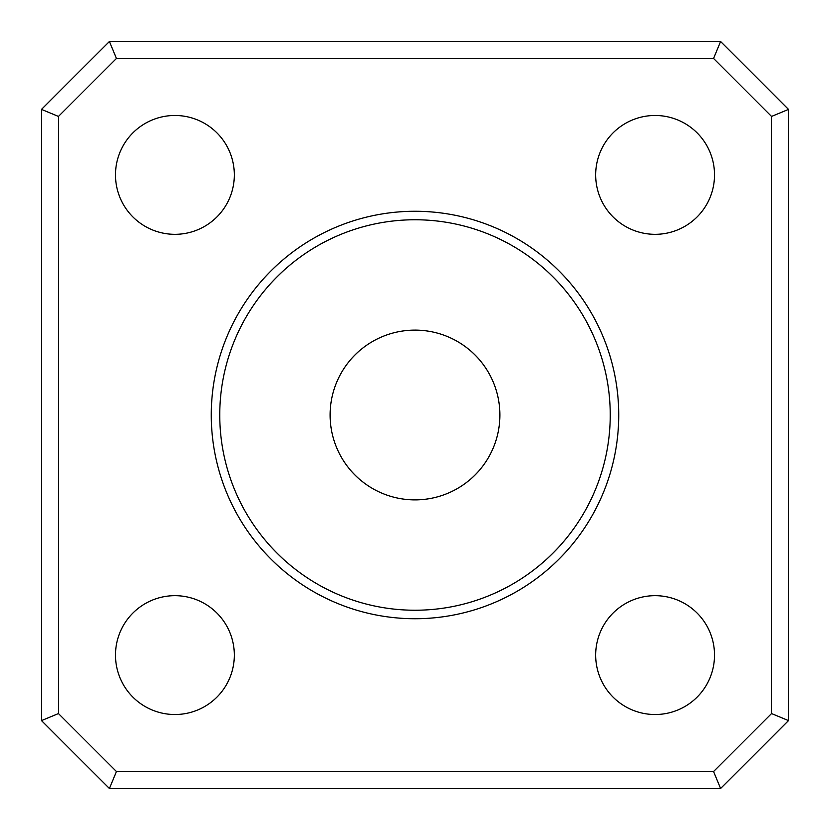 <?xml version="1.0" encoding="UTF-8"?>
<svg xmlns="http://www.w3.org/2000/svg" width="830" height="830" viewBox="0 0 830 830"><rect width="100%" height="100%" fill="white"/><g stroke="black" fill="none" stroke-linecap="round" stroke-linejoin="round"><path stroke-width="1.25" d="M109.404 41.5L41.5 109.404L41.5 720.596L58.474 713.561L58.474 116.439L116.439 58.474L713.561 58.474L720.596 41.5L109.404 41.5L116.439 58.474M41.5 109.404L58.474 116.439M713.561 771.527L116.439 771.527L109.404 788.5L720.596 788.5L713.561 771.527L771.527 713.561L788.5 720.596L788.5 109.404L771.527 116.439L771.527 713.561M713.561 58.474L771.527 116.439M788.5 109.404L720.596 41.5M720.596 788.5L788.5 720.596M116.439 771.527L58.474 713.561M41.5 720.596L109.404 788.5M714.516 174.902A59.418 59.418 0 0 1 625.384 226.362A59.418 59.418 0 0 1 625.384 123.442A59.418 59.418 0 0 1 714.516 174.902M234.33 174.902A59.418 59.418 0 0 1 145.198 226.362A59.418 59.418 0 0 1 145.198 123.442A59.418 59.418 0 0 1 234.33 174.902M234.33 655.098A59.418 59.418 0 0 1 145.198 706.558A59.418 59.418 0 0 1 145.198 603.638A59.418 59.418 0 0 1 234.33 655.098M714.516 655.098A59.418 59.418 0 0 1 625.384 706.558A59.418 59.418 0 0 1 625.384 603.638A59.418 59.418 0 0 1 714.516 655.098M618.724 415A203.724 203.724 0 0 0 313.138 238.563A203.724 203.724 0 0 0 313.138 591.437A203.724 203.724 0 0 0 618.724 415M499.888 415A84.888 84.888 0 0 1 372.556 488.517A84.888 84.888 0 0 1 372.556 341.483A84.888 84.888 0 0 1 499.888 415M610.237 415A195.237 195.237 0 0 1 317.382 584.081A195.237 195.237 0 0 1 317.382 245.919A195.237 195.237 0 0 1 610.237 415"/></g></svg>

